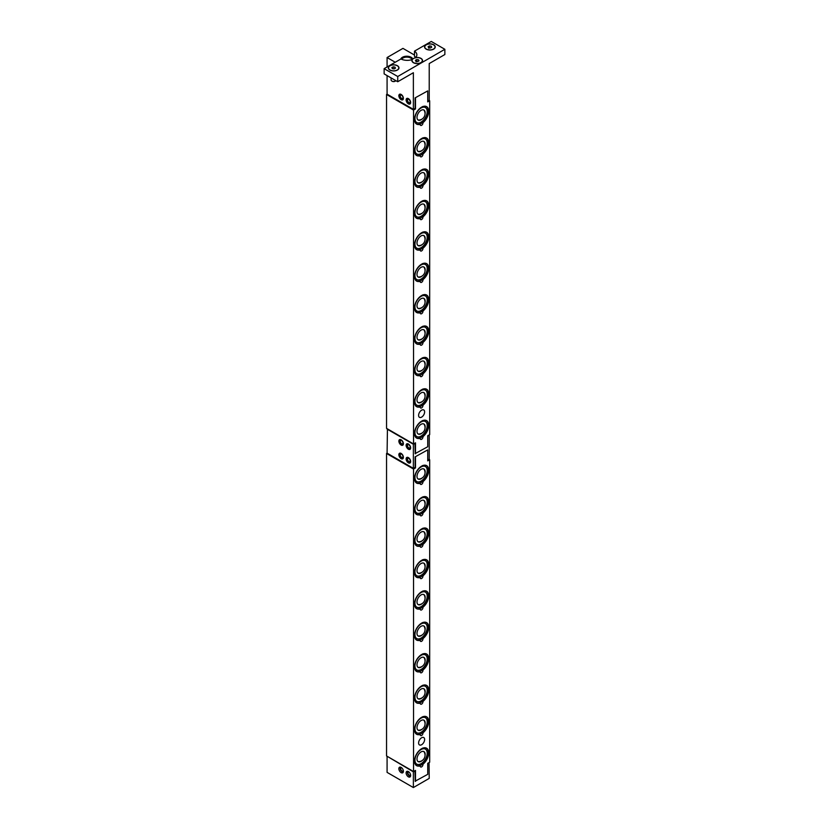 <?xml version="1.0" encoding="UTF-8"?>
<svg xmlns="http://www.w3.org/2000/svg" width="829" height="829" viewBox="0 0 829 829"><rect width="100%" height="100%" fill="white"/><g stroke="black" fill="none" stroke-linecap="round" stroke-linejoin="round"><path stroke-width="1.24" d="M427.194 753.095A8.653 4.995 -60 0 1 423.412 761.799A8.653 4.995 -60 0 1 416.749 764.12A8.653 4.995 -60 0 1 414.956 760.152A8.653 4.995 -60 0 1 418.728 751.447A8.653 4.995 -60 0 1 425.401 749.126A8.653 4.995 -60 0 1 427.194 753.095M422.065 760.618A5.772 3.326 -60 0 1 419.681 761.851A5.772 3.326 -60 0 1 416.997 758.981A5.772 3.326 -60 0 1 420.365 752.39A5.772 3.326 -60 0 1 424.904 752.805A5.772 3.326 -60 0 1 425.153 754.266A5.772 3.326 -60 0 1 425.028 755.488M424.676 752.338A6.539 3.772 -60 0 1 424.79 753.426A6.539 3.772 -60 0 1 424.79 753.457M420.179 761.426A6.539 3.772 -60 0 1 419.163 761.882M427.194 721.696A8.653 4.995 -60 0 1 423.412 730.401A8.653 4.995 -60 0 1 416.749 732.722A8.653 4.995 -60 0 1 414.956 728.753A8.653 4.995 -60 0 1 418.728 720.049A8.653 4.995 -60 0 1 425.401 717.727A8.653 4.995 -60 0 1 427.194 721.696M422.065 729.219A5.772 3.326 -60 0 1 419.681 730.453A5.772 3.326 -60 0 1 416.997 727.582A5.772 3.326 -60 0 1 420.365 720.992A5.772 3.326 -60 0 1 424.904 721.406A5.772 3.326 -60 0 1 425.153 722.867A5.772 3.326 -60 0 1 425.028 724.09M424.676 720.94A6.539 3.772 -60 0 1 424.79 722.028A6.539 3.772 -60 0 1 424.79 722.059M420.179 730.028A6.539 3.772 -60 0 1 419.163 730.494M427.194 690.298A8.653 4.995 -60 0 1 423.412 699.002A8.653 4.995 -60 0 1 416.749 701.324A8.653 4.995 -60 0 1 414.956 697.355A8.653 4.995 -60 0 1 418.728 688.65A8.653 4.995 -60 0 1 425.401 686.329A8.653 4.995 -60 0 1 427.194 690.298M422.065 697.821A5.772 3.326 -60 0 1 419.681 699.054A5.772 3.326 -60 0 1 416.997 696.184A5.772 3.326 -60 0 1 420.365 689.593A5.772 3.326 -60 0 1 424.904 690.008A5.772 3.326 -60 0 1 425.153 691.469A5.772 3.326 -60 0 1 425.028 692.692M424.676 689.541A6.539 3.772 -60 0 1 424.79 690.63A6.539 3.772 -60 0 1 424.79 690.661M420.179 698.629A6.539 3.772 -60 0 1 419.163 699.096M427.194 658.9A8.653 4.995 -60 0 1 423.412 667.604A8.653 4.995 -60 0 1 416.749 669.925A8.653 4.995 -60 0 1 414.956 665.956A8.653 4.995 -60 0 1 418.728 657.252A8.653 4.995 -60 0 1 425.401 654.931A8.653 4.995 -60 0 1 427.194 658.9M422.065 666.423A5.772 3.326 -60 0 1 419.681 667.656A5.772 3.326 -60 0 1 416.997 664.785A5.772 3.326 -60 0 1 420.365 658.195A5.772 3.326 -60 0 1 424.904 658.609A5.772 3.326 -60 0 1 425.153 660.071A5.772 3.326 -60 0 1 425.028 661.293M424.676 658.143A6.539 3.772 -60 0 1 424.79 659.231A6.539 3.772 -60 0 1 424.79 659.262M420.179 667.231A6.539 3.772 -60 0 1 419.163 667.697M427.194 627.501A8.653 4.995 -60 0 1 423.412 636.206A8.653 4.995 -60 0 1 416.749 638.527A8.653 4.995 -60 0 1 414.956 634.558A8.653 4.995 -60 0 1 418.728 625.854A8.653 4.995 -60 0 1 425.401 623.532A8.653 4.995 -60 0 1 427.194 627.501M422.065 635.024A5.772 3.326 -60 0 1 419.681 636.257A5.772 3.326 -60 0 1 416.997 633.387A5.772 3.326 -60 0 1 420.365 626.797A5.772 3.326 -60 0 1 424.904 627.211A5.772 3.326 -60 0 1 425.153 628.672A5.772 3.326 -60 0 1 425.028 629.895M424.676 626.745A6.539 3.772 -60 0 1 424.79 627.833A6.539 3.772 -60 0 1 424.79 627.864M420.179 635.833A6.539 3.772 -60 0 1 419.163 636.299M427.194 596.103A8.653 4.995 -60 0 1 423.412 604.807A8.653 4.995 -60 0 1 416.749 607.129A8.653 4.995 -60 0 1 414.956 603.16A8.653 4.995 -60 0 1 418.728 594.455A8.653 4.995 -60 0 1 425.401 592.134A8.653 4.995 -60 0 1 427.194 596.103M422.065 603.626A5.772 3.326 -60 0 1 419.681 604.859A5.772 3.326 -60 0 1 416.997 601.989A5.772 3.326 -60 0 1 420.365 595.398A5.772 3.326 -60 0 1 424.904 595.813A5.772 3.326 -60 0 1 425.153 597.274A5.772 3.326 -60 0 1 425.028 598.497M424.676 595.346A6.539 3.772 -60 0 1 424.79 596.434A6.539 3.772 -60 0 1 424.79 596.465M420.179 604.434A6.539 3.772 -60 0 1 419.163 604.901M427.194 564.704A8.653 4.995 -60 0 1 423.412 573.409A8.653 4.995 -60 0 1 416.749 575.73A8.653 4.995 -60 0 1 414.956 571.761A8.653 4.995 -60 0 1 418.728 563.057A8.653 4.995 -60 0 1 425.401 560.736A8.653 4.995 -60 0 1 427.194 564.704M422.065 572.228A5.772 3.326 -60 0 1 419.681 573.461A5.772 3.326 -60 0 1 416.997 570.59A5.772 3.326 -60 0 1 420.365 564A5.772 3.326 -60 0 1 424.904 564.414A5.772 3.326 -60 0 1 425.153 565.875A5.772 3.326 -60 0 1 425.028 567.098M424.676 563.948A6.539 3.772 -60 0 1 424.79 565.046A6.539 3.772 -60 0 1 424.79 565.067M420.179 573.036A6.539 3.772 -60 0 1 419.163 573.502M427.194 533.306A8.653 4.995 -60 0 1 423.412 542.011A8.653 4.995 -60 0 1 416.749 544.332A8.653 4.995 -60 0 1 414.956 540.363A8.653 4.995 -60 0 1 418.728 531.658A8.653 4.995 -60 0 1 425.401 529.337A8.653 4.995 -60 0 1 427.194 533.306M422.065 540.829A5.772 3.326 -60 0 1 419.681 542.062A5.772 3.326 -60 0 1 416.997 539.192A5.772 3.326 -60 0 1 420.365 532.601A5.772 3.326 -60 0 1 424.904 533.016A5.772 3.326 -60 0 1 425.153 534.477A5.772 3.326 -60 0 1 425.028 535.7M424.676 532.55A6.539 3.772 -60 0 1 424.79 533.648A6.539 3.772 -60 0 1 424.79 533.669M420.179 541.638A6.539 3.772 -60 0 1 419.163 542.104M427.194 501.908A8.653 4.995 -60 0 1 423.412 510.612A8.653 4.995 -60 0 1 416.749 512.933A8.653 4.995 -60 0 1 414.956 508.965A8.653 4.995 -60 0 1 418.728 500.26A8.653 4.995 -60 0 1 425.401 497.939A8.653 4.995 -60 0 1 427.194 501.908M422.065 509.431A5.772 3.326 -60 0 1 419.681 510.664A5.772 3.326 -60 0 1 416.997 507.794A5.772 3.326 -60 0 1 420.365 501.203A5.772 3.326 -60 0 1 424.904 501.618A5.772 3.326 -60 0 1 425.153 503.079A5.772 3.326 -60 0 1 425.028 504.301M424.676 501.162A6.539 3.772 -60 0 1 424.79 502.25A6.539 3.772 -60 0 1 424.79 502.27M420.179 510.239A6.539 3.772 -60 0 1 419.163 510.705M427.194 111.521A8.653 4.995 -60 0 1 423.412 120.226A8.653 4.995 -60 0 1 416.749 122.547A8.653 4.995 -60 0 1 414.956 118.588A8.653 4.995 -60 0 1 418.728 109.874A8.653 4.995 -60 0 1 425.401 107.563A8.653 4.995 -60 0 1 427.194 111.521M422.065 119.044A5.772 3.326 -60 0 1 419.681 120.278A5.772 3.326 -60 0 1 416.997 117.407A5.772 3.326 -60 0 1 420.365 110.817A5.772 3.326 -60 0 1 424.904 111.231A5.772 3.326 -60 0 1 425.153 112.703A5.772 3.326 -60 0 1 425.028 113.915M424.676 110.775A6.539 3.772 -60 0 1 424.79 111.863A6.539 3.772 -60 0 1 424.79 111.884M420.179 119.853A6.539 3.772 -60 0 1 419.163 120.319M426.427 420.521A10.062 5.813 -60 0 1 427.94 427.785A10.062 5.813 -60 0 1 422.521 436.406L422.945 436.645A1.927 1.109 -60 0 1 422.251 438.738A1.927 1.109 -60 0 1 420.655 439.391A1.927 1.109 -60 0 1 420.282 438.189L419.857 437.94A10.062 5.813 -60 0 1 416.376 437.93M422.521 436.406L419.661 438.593M426.427 748.11A10.062 5.813 -60 0 1 427.94 755.374A10.062 5.813 -60 0 1 422.521 763.996L422.945 764.234A1.927 1.109 -60 0 1 422.251 766.328A1.927 1.109 -60 0 1 420.655 766.97A1.927 1.109 -60 0 1 420.282 765.778L419.857 765.53A10.062 5.813 -60 0 1 416.376 765.519M422.521 763.996L419.661 766.183M426.427 389.122A10.062 5.813 -60 0 1 427.94 396.386A10.062 5.813 -60 0 1 422.521 405.008L422.945 405.246A1.927 1.109 -60 0 1 422.251 407.34A1.927 1.109 -60 0 1 420.655 407.992A1.927 1.109 -60 0 1 420.282 406.79L419.857 406.542A10.062 5.813 -60 0 1 416.376 406.531M422.521 405.008L419.661 407.194M426.427 716.712A10.062 5.813 -60 0 1 427.94 723.976A10.062 5.813 -60 0 1 422.521 732.598L422.945 732.836A1.927 1.109 -60 0 1 422.251 734.929A1.927 1.109 -60 0 1 420.655 735.572A1.927 1.109 -60 0 1 420.282 734.38L419.857 734.131A10.062 5.813 -60 0 1 416.376 734.121M422.521 732.598L419.661 734.784M426.427 357.724A10.062 5.813 -60 0 1 427.94 364.988A10.062 5.813 -60 0 1 422.521 373.61L422.945 373.848A1.927 1.109 -60 0 1 422.251 375.941A1.927 1.109 -60 0 1 420.655 376.594A1.927 1.109 -60 0 1 420.282 375.392L419.857 375.143A10.062 5.813 -60 0 1 416.376 375.133M422.521 373.61L419.661 375.796M426.427 685.314A10.062 5.813 -60 0 1 427.94 692.578A10.062 5.813 -60 0 1 422.521 701.199L422.945 701.438A1.927 1.109 -60 0 1 422.251 703.531A1.927 1.109 -60 0 1 420.655 704.173A1.927 1.109 -60 0 1 420.282 702.982L419.857 702.733A10.062 5.813 -60 0 1 416.376 702.723M422.521 701.199L419.661 703.386M426.427 326.325A10.062 5.813 -60 0 1 427.94 333.59A10.062 5.813 -60 0 1 422.521 342.211L422.945 342.45A1.927 1.109 -60 0 1 422.251 344.543A1.927 1.109 -60 0 1 420.655 345.196A1.927 1.109 -60 0 1 420.282 343.994L419.857 343.745A10.062 5.813 -60 0 1 416.376 343.734M422.521 342.211L419.661 344.398M426.427 653.915A10.062 5.813 -60 0 1 427.94 661.179A10.062 5.813 -60 0 1 422.521 669.801L422.945 670.039A1.927 1.109 -60 0 1 422.251 672.132A1.927 1.109 -60 0 1 420.655 672.775A1.927 1.109 -60 0 1 420.282 671.583L419.857 671.335A10.062 5.813 -60 0 1 416.376 671.324M422.521 669.801L419.661 671.987M426.427 294.927A10.062 5.813 -60 0 1 427.94 302.191A10.062 5.813 -60 0 1 422.521 310.813L422.945 311.051A1.927 1.109 -60 0 1 422.251 313.144A1.927 1.109 -60 0 1 420.655 313.797A1.927 1.109 -60 0 1 420.282 312.595L419.857 312.346A10.062 5.813 -60 0 1 416.376 312.336M422.521 310.813L419.661 312.999M426.427 622.517A10.062 5.813 -60 0 1 427.94 629.781A10.062 5.813 -60 0 1 422.521 638.403L422.945 638.641A1.927 1.109 -60 0 1 422.251 640.734A1.927 1.109 -60 0 1 420.655 641.387A1.927 1.109 -60 0 1 420.282 640.185L419.857 639.936A10.062 5.813 -60 0 1 416.376 639.926M422.521 638.403L419.661 640.589M426.427 263.529A10.062 5.813 -60 0 1 427.94 270.793A10.062 5.813 -60 0 1 422.521 279.414L422.945 279.653A1.927 1.109 -60 0 1 422.251 281.746A1.927 1.109 -60 0 1 420.655 282.399A1.927 1.109 -60 0 1 420.282 281.197L419.857 280.948A10.062 5.813 -60 0 1 416.376 280.938M422.521 279.414L419.661 281.601M426.427 591.118A10.062 5.813 -60 0 1 427.94 598.383A10.062 5.813 -60 0 1 422.521 607.004L422.945 607.242A1.927 1.109 -60 0 1 422.251 609.336A1.927 1.109 -60 0 1 420.655 609.989A1.927 1.109 -60 0 1 420.282 608.787L419.857 608.538A10.062 5.813 -60 0 1 416.376 608.527M422.521 607.004L419.661 609.191M426.427 232.13A10.062 5.813 -60 0 1 427.94 239.394A10.062 5.813 -60 0 1 422.521 248.016L422.945 248.254A1.927 1.109 -60 0 1 422.251 250.348A1.927 1.109 -60 0 1 420.655 251A1.927 1.109 -60 0 1 420.282 249.798L419.857 249.55A10.062 5.813 -60 0 1 416.376 249.539M422.521 248.016L419.661 250.203M426.427 559.72A10.062 5.813 -60 0 1 427.94 566.984A10.062 5.813 -60 0 1 422.521 575.606L422.945 575.844A1.927 1.109 -60 0 1 422.251 577.937A1.927 1.109 -60 0 1 420.655 578.59A1.927 1.109 -60 0 1 420.282 577.388L419.857 577.139A10.062 5.813 -60 0 1 416.376 577.129M422.521 575.606L419.661 577.792M426.427 200.732A10.062 5.813 -60 0 1 427.94 207.996A10.062 5.813 -60 0 1 422.521 216.618L422.945 216.856A1.927 1.109 -60 0 1 422.251 218.949A1.927 1.109 -60 0 1 420.655 219.602A1.927 1.109 -60 0 1 420.282 218.4L419.857 218.151A10.062 5.813 -60 0 1 416.376 218.141M422.521 216.618L419.661 218.804M426.427 528.322A10.062 5.813 -60 0 1 427.94 535.586A10.062 5.813 -60 0 1 422.521 544.207L422.945 544.446A1.927 1.109 -60 0 1 422.251 546.539A1.927 1.109 -60 0 1 420.655 547.192A1.927 1.109 -60 0 1 420.282 545.99L419.857 545.741A10.062 5.813 -60 0 1 416.376 545.731M422.521 544.207L419.661 546.394M426.427 169.334A10.062 5.813 -60 0 1 427.94 176.598A10.062 5.813 -60 0 1 422.521 185.219L422.945 185.458A1.927 1.109 -60 0 1 422.251 187.551A1.927 1.109 -60 0 1 420.655 188.204A1.927 1.109 -60 0 1 420.282 187.002L419.857 186.753A10.062 5.813 -60 0 1 416.376 186.743M422.521 185.219L419.661 187.406M426.427 496.923A10.062 5.813 -60 0 1 427.94 504.187A10.062 5.813 -60 0 1 422.521 512.809L422.945 513.047A1.927 1.109 -60 0 1 422.251 515.141A1.927 1.109 -60 0 1 420.655 515.793A1.927 1.109 -60 0 1 420.282 514.591L419.857 514.343A10.062 5.813 -60 0 1 416.376 514.332M422.521 512.809L419.661 514.996M426.427 137.935A10.062 5.813 -60 0 1 427.94 145.199A10.062 5.813 -60 0 1 422.521 153.821L422.945 154.07A1.927 1.109 -60 0 1 422.251 156.153A1.927 1.109 -60 0 1 420.655 156.805A1.927 1.109 -60 0 1 420.282 155.603L419.857 155.355A10.062 5.813 -60 0 1 416.376 155.344M422.521 153.821L419.661 156.007M420.282 124.205A10.062 5.813 -60 0 1 416.583 124.081A10.062 5.813 -60 0 1 416.583 112.464A10.062 5.813 -60 0 1 426.645 106.651A10.062 5.813 -60 0 1 428.417 113.853A10.062 5.813 -60 0 1 422.945 122.671A1.927 1.109 -60 0 1 422.251 124.754A1.927 1.109 -60 0 1 420.655 125.407A1.927 1.109 -60 0 1 420.282 124.205L419.857 123.967A10.062 5.813 -60 0 1 416.376 123.946M426.427 106.537A10.062 5.813 -60 0 1 427.94 113.801A10.062 5.813 -60 0 1 422.521 122.423L419.661 124.609M424.624 739.499A4.259 2.456 -60 0 1 422.769 743.789A4.259 2.456 -60 0 1 419.484 744.929A4.259 2.456 -60 0 1 418.604 742.981A4.259 2.456 -60 0 1 420.458 738.691A4.259 2.456 -60 0 1 423.743 737.551A4.259 2.456 -60 0 1 424.624 739.499M424.624 411.909A4.259 2.456 -60 0 1 422.769 416.199A4.259 2.456 -60 0 1 419.484 417.339A4.259 2.456 -60 0 1 418.604 415.391A4.259 2.456 -60 0 1 420.458 411.101A4.259 2.456 -60 0 1 423.743 409.961A4.259 2.456 -60 0 1 424.624 411.909M420.282 483.193A10.062 5.813 -60 0 1 416.583 483.069A10.062 5.813 -60 0 1 416.583 471.452A10.062 5.813 -60 0 1 426.645 465.639A10.062 5.813 -60 0 1 428.417 472.841A10.062 5.813 -60 0 1 422.945 481.649A1.927 1.109 -60 0 1 422.251 483.742A1.927 1.109 -60 0 1 420.655 484.395A1.927 1.109 -60 0 1 420.282 483.193L419.857 482.944A10.062 5.813 -60 0 1 416.376 482.934M426.427 465.525A10.062 5.813 -60 0 1 427.94 472.789A10.062 5.813 -60 0 1 422.521 481.411L419.661 483.597M410.189 447.059A1.927 1.109 -120 0 1 409.795 448.023A1.927 1.109 -120 0 1 407.878 446.914A1.927 1.109 -120 0 1 407.878 444.686A1.927 1.109 -120 0 1 410.127 446.634L410.438 446.696M408.624 444.157A2.56 1.482 -120 0 0 407.153 444.603A2.56 1.482 -120 0 0 407.557 447.1A2.56 1.482 -120 0 0 409.505 448.686A2.56 1.482 -120 0 0 410.635 447.639M408.386 449.235A3.202 1.855 60 0 1 406.293 446.406A3.202 1.855 60 0 1 406.78 443.847A3.202 1.855 60 0 1 409.982 445.691A3.202 1.855 60 0 1 409.982 449.391A3.202 1.855 60 0 1 408.386 449.235M402.946 442.873A1.927 1.109 -120 0 1 402.542 443.836A1.927 1.109 -120 0 1 400.625 442.727A1.927 1.109 -120 0 1 400.625 440.5A1.927 1.109 -120 0 1 402.884 442.448L403.184 442.51M401.371 439.971A2.56 1.482 -120 0 0 399.899 440.417A2.56 1.482 -120 0 0 400.303 442.914A2.56 1.482 -120 0 0 402.262 444.499A2.56 1.482 -120 0 0 403.381 443.453M401.132 445.049A3.202 1.855 60 0 1 399.039 442.22A3.202 1.855 60 0 1 399.526 439.66A3.202 1.855 60 0 1 402.728 441.505A3.202 1.855 60 0 1 402.728 445.204A3.202 1.855 60 0 1 401.132 445.049M402.946 456.478A1.927 1.109 -120 0 1 402.542 457.442A1.927 1.109 -120 0 1 400.625 456.333A1.927 1.109 -120 0 1 400.625 454.105A1.927 1.109 -120 0 1 402.884 456.054L403.184 456.116M401.371 453.577A2.56 1.482 -120 0 0 399.899 454.023A2.56 1.482 -120 0 0 400.303 456.52A2.56 1.482 -120 0 0 402.262 458.105A2.56 1.482 -120 0 0 403.381 457.059M401.132 458.655A3.202 1.855 60 0 1 399.039 455.826A3.202 1.855 60 0 1 399.526 453.266A3.202 1.855 60 0 1 402.728 455.111A3.202 1.855 60 0 1 402.728 458.81A3.202 1.855 60 0 1 401.132 458.655M410.189 460.665A1.927 1.109 -120 0 1 409.795 461.629A1.927 1.109 -120 0 1 407.878 460.52A1.927 1.109 -120 0 1 407.878 458.292A1.927 1.109 -120 0 1 410.127 460.24L410.438 460.302M408.624 457.763A2.56 1.482 -120 0 0 407.153 458.209A2.56 1.482 -120 0 0 407.557 460.706A2.56 1.482 -120 0 0 409.505 462.292A2.56 1.482 -120 0 0 410.635 461.245M408.386 462.841A3.202 1.855 60 0 1 406.293 460.012A3.202 1.855 60 0 1 406.78 457.453A3.202 1.855 60 0 1 409.982 459.297A3.202 1.855 60 0 1 409.982 462.996A3.202 1.855 60 0 1 408.386 462.841M428.956 100.35L429.681 100.765L429.681 434.634L427.733 435.764L427.733 446.748L415.132 453.608M415.225 453.66L414.956 443.142M387.444 428.873L387.081 453.162L413.37 468.333L415.132 467.318L415.132 456.852L427.733 449.888L415.225 456.8M427.733 460.043L429.225 459.173L429.225 435.101L427.733 435.971M415.132 443.246L413.37 444.261L387.081 429.09M413.37 468.333L413.37 444.261M403.329 770.721L403.329 770.721A1.927 1.109 60 0 1 402.998 771.157A1.927 1.109 60 0 1 401.081 770.048A1.927 1.109 60 0 1 401.081 767.83A1.927 1.109 60 0 1 401.64 767.768M403.371 771.685A2.56 1.482 60 0 1 402.707 771.83A2.56 1.482 60 0 1 400.759 770.234A2.56 1.482 60 0 1 400.355 767.747A2.56 1.482 60 0 1 400.811 767.25M410.583 774.908L410.583 774.908A1.927 1.109 60 0 1 410.251 775.343A1.927 1.109 60 0 1 408.324 774.234A1.927 1.109 60 0 1 408.324 772.017A1.927 1.109 60 0 1 408.894 771.954M410.624 775.871A2.56 1.482 60 0 1 409.961 776.017A2.56 1.482 60 0 1 408.003 774.421A2.56 1.482 60 0 1 407.609 771.934A2.56 1.482 60 0 1 408.065 771.436M428.956 459.339L429.681 459.753L429.681 762.224L427.733 763.343L427.733 774.338L415.132 781.187M415.225 781.239L414.956 770.721M415.132 770.835L413.37 771.851L387.444 756.462M429.049 762.587L429.225 778.39L413.37 787.55L413.37 771.851M429.225 762.69L427.733 763.561M401.132 767.405A3.202 1.855 60 0 1 403.226 770.224A3.202 1.855 60 0 1 402.728 772.794A3.202 1.855 60 0 1 399.526 770.949A3.202 1.855 60 0 1 399.526 767.239A3.202 1.855 60 0 1 401.132 767.405M408.386 771.592A3.202 1.855 60 0 1 410.479 774.41A3.202 1.855 60 0 1 409.982 776.98A3.202 1.855 60 0 1 406.78 775.136A3.202 1.855 60 0 1 406.78 771.426A3.202 1.855 60 0 1 408.386 771.592M387.081 756.68L387.081 772.379L413.37 787.55M420.282 765.778A10.062 5.813 -60 0 1 416.583 765.654A10.062 5.813 -60 0 1 416.583 754.027A10.062 5.813 -60 0 1 426.645 748.224A10.062 5.813 -60 0 1 428.417 755.426A10.062 5.813 -60 0 1 422.945 764.234M420.282 734.38A10.062 5.813 -60 0 1 416.583 734.256A10.062 5.813 -60 0 1 416.583 722.629A10.062 5.813 -60 0 1 426.645 716.826A10.062 5.813 -60 0 1 428.417 724.028A10.062 5.813 -60 0 1 422.945 732.836M420.282 702.982A10.062 5.813 -60 0 1 416.583 702.857A10.062 5.813 -60 0 1 416.583 691.231A10.062 5.813 -60 0 1 426.645 685.428A10.062 5.813 -60 0 1 428.417 692.629A10.062 5.813 -60 0 1 422.945 701.438M420.282 671.583A10.062 5.813 -60 0 1 416.583 671.459A10.062 5.813 -60 0 1 416.583 659.843A10.062 5.813 -60 0 1 426.645 654.029A10.062 5.813 -60 0 1 428.417 661.231A10.062 5.813 -60 0 1 422.945 670.039M420.282 640.185A10.062 5.813 -60 0 1 416.583 640.061A10.062 5.813 -60 0 1 416.583 628.444A10.062 5.813 -60 0 1 426.645 622.631A10.062 5.813 -60 0 1 428.417 629.833A10.062 5.813 -60 0 1 422.945 638.641M420.282 608.787A10.062 5.813 -60 0 1 416.583 608.662A10.062 5.813 -60 0 1 416.583 597.046A10.062 5.813 -60 0 1 426.645 591.232A10.062 5.813 -60 0 1 428.417 598.434A10.062 5.813 -60 0 1 422.945 607.242M420.282 577.388A10.062 5.813 -60 0 1 416.583 577.264A10.062 5.813 -60 0 1 416.583 565.647A10.062 5.813 -60 0 1 426.645 559.834A10.062 5.813 -60 0 1 428.417 567.036A10.062 5.813 -60 0 1 422.945 575.844M420.282 545.99A10.062 5.813 -60 0 1 416.583 545.865A10.062 5.813 -60 0 1 416.583 534.249A10.062 5.813 -60 0 1 426.645 528.436A10.062 5.813 -60 0 1 428.417 535.638A10.062 5.813 -60 0 1 422.945 544.446M420.282 514.591A10.062 5.813 -60 0 1 416.583 514.467A10.062 5.813 -60 0 1 416.583 502.851A10.062 5.813 -60 0 1 426.645 497.037A10.062 5.813 -60 0 1 428.417 504.239A10.062 5.813 -60 0 1 422.945 513.047M429.681 459.753L427.733 460.883L427.733 449.888M415.495 456.955L415.495 467.939L413.547 469.069L386.542 453.473L387.081 453.162M386.542 453.473L386.542 755.944L413.547 771.54L413.547 469.069M413.547 771.54L415.495 770.41L415.495 781.405M415.495 467.939L414.769 467.525M402.946 97.49A1.927 1.109 -120 0 1 402.542 98.454A1.927 1.109 -120 0 1 400.625 97.345A1.927 1.109 -120 0 1 400.625 95.128A1.927 1.109 -120 0 1 402.884 97.066L403.184 97.128M401.371 94.589A2.56 1.482 -120 0 0 399.899 95.034A2.56 1.482 -120 0 0 400.303 97.532A2.56 1.482 -120 0 0 402.262 99.117A2.56 1.482 -120 0 0 403.381 98.071M401.132 99.667A3.202 1.855 60 0 1 399.039 96.848A3.202 1.855 60 0 1 399.526 94.278A3.202 1.855 60 0 1 402.728 96.123A3.202 1.855 60 0 1 402.728 99.822A3.202 1.855 60 0 1 401.132 99.667M410.189 101.677A1.927 1.109 -120 0 1 409.795 102.641A1.927 1.109 -120 0 1 407.878 101.532A1.927 1.109 -120 0 1 407.878 99.314A1.927 1.109 -120 0 1 410.127 101.252L410.438 101.314M408.624 98.775A2.56 1.482 -120 0 0 407.153 99.221A2.56 1.482 -120 0 0 407.557 101.718A2.56 1.482 -120 0 0 409.505 103.304A2.56 1.482 -120 0 0 410.635 102.257M408.386 103.853A3.202 1.855 60 0 1 406.293 101.034A3.202 1.855 60 0 1 406.78 98.464A3.202 1.855 60 0 1 409.982 100.309A3.202 1.855 60 0 1 409.982 104.008A3.202 1.855 60 0 1 408.386 103.853M397.278 69.968A5.129 2.964 180 0 1 391.692 70.61A5.129 2.964 180 0 1 388.521 67.874A5.129 2.964 180 0 1 390.024 65.781A5.129 2.964 180 0 1 395.62 65.139A5.129 2.964 180 0 1 398.78 67.874A5.129 2.964 180 0 1 397.278 69.968M389.962 70.092A5.129 2.964 180 0 1 388.521 68.03A5.129 2.964 180 0 1 388.532 67.957M398.78 67.957A5.129 2.964 180 0 1 398.78 68.03A5.129 2.964 180 0 1 397.35 70.092M392.055 81.149A2.01 1.161 0 0 0 392.231 81.263A2.01 1.161 0 0 0 395.081 81.263A2.01 1.161 0 0 0 395.246 81.149M395.91 80.693A2.56 1.482 180 0 1 395.464 81.035L395.464 81.035A2.56 1.482 180 0 1 391.837 81.035A2.56 1.482 180 0 1 391.091 79.988L391.091 77.905M394.956 68.434L394.956 67.118L395.443 68.154L394.127 68.911L392.345 68.631L391.868 67.605L393.174 66.848L393.143 68.755M393.174 66.848L394.956 67.118M422.344 60.631A5.129 2.964 180 0 1 422.344 60.704A5.129 2.964 180 0 1 420.914 62.766M413.526 62.766A5.129 2.964 180 0 1 412.096 60.704A5.129 2.964 180 0 1 412.096 60.631M413.598 58.455A5.129 2.964 180 0 1 419.184 57.812A5.129 2.964 180 0 1 422.344 60.548A5.129 2.964 180 0 1 420.842 62.641A5.129 2.964 180 0 1 415.256 63.284A5.129 2.964 180 0 1 412.096 60.548A5.129 2.964 180 0 1 413.598 58.455M416.873 61.46L416.085 61.895M416.738 61.398L416.738 59.522L418.531 59.792L419.008 60.828L417.702 61.584L415.909 61.305L415.433 60.279L416.738 59.522M418.531 61.108L418.531 59.792M387.081 75.594L387.081 94.174L413.37 109.345L413.37 72.714L397.733 81.739L384.138 73.895L384.138 68.662L400.915 58.973A9.616 5.554 180 0 0 412.189 59.553L412.448 59.615M415.723 57.408A9.616 5.554 0 0 0 414.49 56.372L414.49 51.139A9.616 5.554 180 0 1 416.863 54.797A9.616 5.554 180 0 1 415.495 57.647L415.329 57.957M435.038 47.025A5.129 2.964 180 0 1 435.038 47.098A5.129 2.964 180 0 1 433.598 49.16M426.282 44.849A5.129 2.964 180 0 1 431.868 44.206A5.129 2.964 180 0 1 435.038 46.942A5.129 2.964 180 0 1 433.536 49.035A5.129 2.964 180 0 1 427.951 49.678A5.129 2.964 180 0 1 424.78 46.942A5.129 2.964 180 0 1 426.282 44.849M426.22 49.16A5.129 2.964 180 0 1 424.78 47.098A5.129 2.964 180 0 1 424.78 47.025M429.567 47.854L428.78 48.289M429.432 47.792L429.432 45.916L431.215 46.186L431.691 47.222L430.386 47.978L428.603 47.699L428.116 46.673L429.432 45.916M431.215 47.502L431.215 46.186M384.138 68.662L397.733 76.506L444.862 49.294L444.862 54.527L429.225 63.564L429.225 100.195L427.733 101.055M389.889 70.05A5.316 3.067 0 0 0 397.412 70.05A5.316 3.067 0 0 0 397.412 65.709A5.316 3.067 0 0 0 389.889 65.709A5.316 3.067 0 0 0 389.889 70.05L389.889 70.05M412.189 59.553A5.316 3.067 0 0 0 413.453 62.724A5.316 3.067 0 0 0 420.977 62.724A5.316 3.067 0 0 0 421.733 58.921A5.316 3.067 0 0 0 415.495 57.647M444.862 49.294L431.267 41.45L414.49 51.139M426.147 49.118A5.316 3.067 0 0 0 433.671 49.118A5.316 3.067 0 0 0 433.671 44.776A5.316 3.067 0 0 0 426.147 44.776A5.316 3.067 0 0 0 426.147 49.118L426.147 49.118M397.733 81.739L397.733 76.506M395.236 62.248L387.081 57.543L402.946 48.383L414.49 55.046M412.801 59.046A6.135 3.544 0 0 0 406.801 56.227A6.135 3.544 0 0 0 400.79 59.046M413.37 109.345L415.132 108.33L415.132 97.863L427.733 90.9L415.225 97.812M401.588 59.284A5.492 3.171 180 0 1 410.676 58.051A5.492 3.171 180 0 1 412.148 59.574M387.081 57.543L387.081 66.962M420.282 438.189A10.062 5.813 -60 0 1 416.583 438.064A10.062 5.813 -60 0 1 416.583 426.448A10.062 5.813 -60 0 1 426.645 420.635A10.062 5.813 -60 0 1 428.417 427.837A10.062 5.813 -60 0 1 422.945 436.645M420.282 406.79A10.062 5.813 -60 0 1 416.583 406.666A10.062 5.813 -60 0 1 416.583 395.05A10.062 5.813 -60 0 1 426.645 389.236A10.062 5.813 -60 0 1 428.417 396.438A10.062 5.813 -60 0 1 422.945 405.246M420.282 375.392A10.062 5.813 -60 0 1 416.583 375.268A10.062 5.813 -60 0 1 416.583 363.651A10.062 5.813 -60 0 1 426.645 357.838A10.062 5.813 -60 0 1 428.417 365.04A10.062 5.813 -60 0 1 422.945 373.848M420.282 343.994A10.062 5.813 -60 0 1 416.583 343.869A10.062 5.813 -60 0 1 416.583 332.253A10.062 5.813 -60 0 1 426.645 326.439A10.062 5.813 -60 0 1 428.417 333.641A10.062 5.813 -60 0 1 422.945 342.45M420.282 312.595A10.062 5.813 -60 0 1 416.583 312.471A10.062 5.813 -60 0 1 416.583 300.854A10.062 5.813 -60 0 1 426.645 295.041A10.062 5.813 -60 0 1 428.417 302.243A10.062 5.813 -60 0 1 422.945 311.051M420.282 281.197A10.062 5.813 -60 0 1 416.583 281.072A10.062 5.813 -60 0 1 416.583 269.456A10.062 5.813 -60 0 1 426.645 263.643A10.062 5.813 -60 0 1 428.417 270.845A10.062 5.813 -60 0 1 422.945 279.653M420.282 249.798A10.062 5.813 -60 0 1 416.583 249.674A10.062 5.813 -60 0 1 416.583 238.058A10.062 5.813 -60 0 1 426.645 232.244A10.062 5.813 -60 0 1 428.417 239.446A10.062 5.813 -60 0 1 422.945 248.254M420.282 218.4A10.062 5.813 -60 0 1 416.583 218.276A10.062 5.813 -60 0 1 416.583 206.659A10.062 5.813 -60 0 1 426.645 200.846A10.062 5.813 -60 0 1 428.417 208.048A10.062 5.813 -60 0 1 422.945 216.856M420.282 187.002A10.062 5.813 -60 0 1 416.583 186.877A10.062 5.813 -60 0 1 416.583 175.261A10.062 5.813 -60 0 1 426.645 169.448A10.062 5.813 -60 0 1 428.417 176.65A10.062 5.813 -60 0 1 422.945 185.458M420.282 155.603A10.062 5.813 -60 0 1 416.583 155.479A10.062 5.813 -60 0 1 416.583 143.863A10.062 5.813 -60 0 1 426.645 138.049A10.062 5.813 -60 0 1 428.417 145.251A10.062 5.813 -60 0 1 422.945 154.07M429.681 100.765L427.733 101.894L427.733 90.9M415.495 97.967L415.495 108.951L413.547 110.081L386.542 94.485L387.081 94.174M386.542 94.485L386.542 428.355L413.547 443.95L413.547 110.081M413.547 443.95L415.495 442.821L415.495 453.815M415.495 108.951L414.769 108.537M427.194 470.509A8.653 4.995 -60 0 1 423.412 479.214A8.653 4.995 -60 0 1 416.749 481.535A8.653 4.995 -60 0 1 414.956 477.566A8.653 4.995 -60 0 1 418.728 468.862A8.653 4.995 -60 0 1 425.401 466.54A8.653 4.995 -60 0 1 427.194 470.509M422.065 478.032A5.772 3.326 -60 0 1 419.681 479.266A5.772 3.326 -60 0 1 416.997 476.395A5.772 3.326 -60 0 1 420.365 469.805A5.772 3.326 -60 0 1 424.904 470.219A5.772 3.326 -60 0 1 425.153 471.68A5.772 3.326 -60 0 1 425.028 472.903M424.676 469.763A6.539 3.772 -60 0 1 424.79 470.851A6.539 3.772 -60 0 1 424.79 470.872M420.179 478.841A6.539 3.772 -60 0 1 419.163 479.307M427.194 142.92A8.653 4.995 -60 0 1 423.412 151.624A8.653 4.995 -60 0 1 416.749 153.945A8.653 4.995 -60 0 1 414.956 149.987A8.653 4.995 -60 0 1 418.728 141.272A8.653 4.995 -60 0 1 425.401 138.961A8.653 4.995 -60 0 1 427.194 142.92M422.065 150.443A5.772 3.326 -60 0 1 419.681 151.676A5.772 3.326 -60 0 1 416.997 148.805A5.772 3.326 -60 0 1 420.365 142.215A5.772 3.326 -60 0 1 424.904 142.629A5.772 3.326 -60 0 1 425.153 144.101A5.772 3.326 -60 0 1 425.028 145.313M424.676 142.173A6.539 3.772 -60 0 1 424.79 143.262A6.539 3.772 -60 0 1 424.79 143.282M420.179 151.251A6.539 3.772 -60 0 1 419.163 151.717M427.194 174.318A8.653 4.995 -60 0 1 423.412 183.022A8.653 4.995 -60 0 1 416.749 185.344A8.653 4.995 -60 0 1 414.956 181.385A8.653 4.995 -60 0 1 418.728 172.67A8.653 4.995 -60 0 1 425.401 170.359A8.653 4.995 -60 0 1 427.194 174.318M422.065 181.841A5.772 3.326 -60 0 1 419.681 183.074A5.772 3.326 -60 0 1 416.997 180.204A5.772 3.326 -60 0 1 420.365 173.613A5.772 3.326 -60 0 1 424.904 174.028A5.772 3.326 -60 0 1 425.153 175.489A5.772 3.326 -60 0 1 425.028 176.712M424.676 173.572A6.539 3.772 -60 0 1 424.79 174.66A6.539 3.772 -60 0 1 424.79 174.681M420.179 182.649A6.539 3.772 -60 0 1 419.163 183.116M427.194 205.716A8.653 4.995 -60 0 1 423.412 214.421A8.653 4.995 -60 0 1 416.749 216.742A8.653 4.995 -60 0 1 414.956 212.784A8.653 4.995 -60 0 1 418.728 204.069A8.653 4.995 -60 0 1 425.401 201.758A8.653 4.995 -60 0 1 427.194 205.716M422.065 213.24A5.772 3.326 -60 0 1 419.681 214.473A5.772 3.326 -60 0 1 416.997 211.602A5.772 3.326 -60 0 1 420.365 205.012A5.772 3.326 -60 0 1 424.904 205.426A5.772 3.326 -60 0 1 425.153 206.887A5.772 3.326 -60 0 1 425.028 208.11M424.676 204.97A6.539 3.772 -60 0 1 424.79 206.058A6.539 3.772 -60 0 1 424.79 206.079M420.179 214.048A6.539 3.772 -60 0 1 419.163 214.514M427.194 237.115A8.653 4.995 -60 0 1 423.412 245.819A8.653 4.995 -60 0 1 416.749 248.14A8.653 4.995 -60 0 1 414.956 244.182A8.653 4.995 -60 0 1 418.728 235.467A8.653 4.995 -60 0 1 425.401 233.156A8.653 4.995 -60 0 1 427.194 237.115M422.065 244.638A5.772 3.326 -60 0 1 419.681 245.871A5.772 3.326 -60 0 1 416.997 243.001A5.772 3.326 -60 0 1 420.365 236.41A5.772 3.326 -60 0 1 424.904 236.825A5.772 3.326 -60 0 1 425.153 238.286A5.772 3.326 -60 0 1 425.028 239.508M424.676 236.369A6.539 3.772 -60 0 1 424.79 237.457A6.539 3.772 -60 0 1 424.79 237.477M420.179 245.446A6.539 3.772 -60 0 1 419.163 245.912M427.194 268.513A8.653 4.995 -60 0 1 423.412 277.218A8.653 4.995 -60 0 1 416.749 279.539A8.653 4.995 -60 0 1 414.956 275.58A8.653 4.995 -60 0 1 418.728 266.865A8.653 4.995 -60 0 1 425.401 264.555A8.653 4.995 -60 0 1 427.194 268.513M422.065 276.036A5.772 3.326 -60 0 1 419.681 277.269A5.772 3.326 -60 0 1 416.997 274.399A5.772 3.326 -60 0 1 420.365 267.808A5.772 3.326 -60 0 1 424.904 268.223A5.772 3.326 -60 0 1 425.153 269.684A5.772 3.326 -60 0 1 425.028 270.907M424.676 267.767A6.539 3.772 -60 0 1 424.79 268.855A6.539 3.772 -60 0 1 424.79 268.876M420.179 276.845A6.539 3.772 -60 0 1 419.163 277.311M427.194 299.911A8.653 4.995 -60 0 1 423.412 308.616A8.653 4.995 -60 0 1 416.749 310.937A8.653 4.995 -60 0 1 414.956 306.979A8.653 4.995 -60 0 1 418.728 298.264A8.653 4.995 -60 0 1 425.401 295.953A8.653 4.995 -60 0 1 427.194 299.911M422.065 307.435A5.772 3.326 -60 0 1 419.681 308.668A5.772 3.326 -60 0 1 416.997 305.797A5.772 3.326 -60 0 1 420.365 299.207A5.772 3.326 -60 0 1 424.904 299.621A5.772 3.326 -60 0 1 425.153 301.082A5.772 3.326 -60 0 1 425.028 302.305M424.676 299.165A6.539 3.772 -60 0 1 424.79 300.253A6.539 3.772 -60 0 1 424.79 300.274M420.179 308.243A6.539 3.772 -60 0 1 419.163 308.709M427.194 331.31A8.653 4.995 -60 0 1 423.412 340.014A8.653 4.995 -60 0 1 416.749 342.336A8.653 4.995 -60 0 1 414.956 338.377A8.653 4.995 -60 0 1 418.728 329.662A8.653 4.995 -60 0 1 425.401 327.351A8.653 4.995 -60 0 1 427.194 331.31M422.065 338.833A5.772 3.326 -60 0 1 419.681 340.066A5.772 3.326 -60 0 1 416.997 337.196A5.772 3.326 -60 0 1 420.365 330.605A5.772 3.326 -60 0 1 424.904 331.02A5.772 3.326 -60 0 1 425.153 332.481A5.772 3.326 -60 0 1 425.028 333.704M424.676 330.564A6.539 3.772 -60 0 1 424.79 331.652A6.539 3.772 -60 0 1 424.79 331.673M420.179 339.641A6.539 3.772 -60 0 1 419.163 340.108M427.194 362.708A8.653 4.995 -60 0 1 423.412 371.413A8.653 4.995 -60 0 1 416.749 373.734A8.653 4.995 -60 0 1 414.956 369.775A8.653 4.995 -60 0 1 418.728 361.061A8.653 4.995 -60 0 1 425.401 358.75A8.653 4.995 -60 0 1 427.194 362.708M422.065 370.231A5.772 3.326 -60 0 1 419.681 371.465A5.772 3.326 -60 0 1 416.997 368.594A5.772 3.326 -60 0 1 420.365 362.004A5.772 3.326 -60 0 1 424.904 362.418A5.772 3.326 -60 0 1 425.153 363.879A5.772 3.326 -60 0 1 425.028 365.102M424.676 361.962A6.539 3.772 -60 0 1 424.79 363.05A6.539 3.772 -60 0 1 424.79 363.071M420.179 371.04A6.539 3.772 -60 0 1 419.163 371.506M427.194 394.107A8.653 4.995 -60 0 1 423.412 402.811A8.653 4.995 -60 0 1 416.749 405.132A8.653 4.995 -60 0 1 414.956 401.174A8.653 4.995 -60 0 1 418.728 392.459A8.653 4.995 -60 0 1 425.401 390.148A8.653 4.995 -60 0 1 427.194 394.107M422.065 401.63A5.772 3.326 -60 0 1 419.681 402.863A5.772 3.326 -60 0 1 416.997 399.992A5.772 3.326 -60 0 1 420.365 393.402A5.772 3.326 -60 0 1 424.904 393.816A5.772 3.326 -60 0 1 425.153 395.278A5.772 3.326 -60 0 1 425.028 396.5M424.676 393.361A6.539 3.772 -60 0 1 424.79 394.449A6.539 3.772 -60 0 1 424.79 394.469M420.179 402.438A6.539 3.772 -60 0 1 419.163 402.904M427.194 425.505A8.653 4.995 -60 0 1 423.412 434.209A8.653 4.995 -60 0 1 416.749 436.531A8.653 4.995 -60 0 1 414.956 432.562A8.653 4.995 -60 0 1 418.728 423.857A8.653 4.995 -60 0 1 425.401 421.546A8.653 4.995 -60 0 1 427.194 425.505M422.065 433.028A5.772 3.326 -60 0 1 419.681 434.261A5.772 3.326 -60 0 1 416.997 431.391A5.772 3.326 -60 0 1 420.365 424.8A5.772 3.326 -60 0 1 424.904 425.215A5.772 3.326 -60 0 1 425.153 426.676A5.772 3.326 -60 0 1 425.028 427.899M424.676 424.759A6.539 3.772 -60 0 1 424.79 425.847A6.539 3.772 -60 0 1 424.79 425.868M420.179 433.836A6.539 3.772 -60 0 1 419.163 434.303M421.101 749.043A8.653 4.995 -60 0 1 424.945 748.867A8.653 4.995 -60 0 1 425.163 749.012M416.521 763.975A8.653 4.995 -60 0 1 416.293 763.851A8.653 4.995 -60 0 1 414.521 760.431M421.101 717.645A8.653 4.995 -60 0 1 424.945 717.468A8.653 4.995 -60 0 1 425.163 717.613M416.521 732.577A8.653 4.995 -60 0 1 416.293 732.453A8.653 4.995 -60 0 1 414.521 729.043M421.101 686.246A8.653 4.995 -60 0 1 424.945 686.07A8.653 4.995 -60 0 1 425.163 686.215M416.521 701.179A8.653 4.995 -60 0 1 416.293 701.054A8.653 4.995 -60 0 1 414.521 697.645M421.101 654.848A8.653 4.995 -60 0 1 424.945 654.672A8.653 4.995 -60 0 1 425.163 654.817M416.521 669.78A8.653 4.995 -60 0 1 416.293 669.656A8.653 4.995 -60 0 1 414.521 666.247M421.101 623.449A8.653 4.995 -60 0 1 424.945 623.273A8.653 4.995 -60 0 1 425.163 623.418M416.521 638.382A8.653 4.995 -60 0 1 416.293 638.257A8.653 4.995 -60 0 1 414.521 634.848M421.101 592.051A8.653 4.995 -60 0 1 424.945 591.875A8.653 4.995 -60 0 1 425.163 592.02M416.521 606.983A8.653 4.995 -60 0 1 416.293 606.859A8.653 4.995 -60 0 1 414.521 603.45M421.101 560.653A8.653 4.995 -60 0 1 424.945 560.477A8.653 4.995 -60 0 1 425.163 560.622M416.521 575.585A8.653 4.995 -60 0 1 416.293 575.461A8.653 4.995 -60 0 1 414.521 572.051M421.101 529.254A8.653 4.995 -60 0 1 424.945 529.078A8.653 4.995 -60 0 1 425.163 529.223M416.521 544.187A8.653 4.995 -60 0 1 416.293 544.062A8.653 4.995 -60 0 1 414.521 540.653M421.101 497.856A8.653 4.995 -60 0 1 424.945 497.68A8.653 4.995 -60 0 1 425.163 497.825M416.521 512.788A8.653 4.995 -60 0 1 416.293 512.664A8.653 4.995 -60 0 1 414.521 509.255M421.101 107.469A8.653 4.995 -60 0 1 424.945 107.293A8.653 4.995 -60 0 1 425.163 107.438M416.521 122.402A8.653 4.995 -60 0 1 416.293 122.288A8.653 4.995 -60 0 1 414.521 118.868M421.101 466.458A8.653 4.995 -60 0 1 424.945 466.281A8.653 4.995 -60 0 1 425.163 466.426M416.521 481.39A8.653 4.995 -60 0 1 416.293 481.266A8.653 4.995 -60 0 1 414.521 477.856M421.101 138.868A8.653 4.995 -60 0 1 424.945 138.692A8.653 4.995 -60 0 1 425.163 138.837M416.521 153.8A8.653 4.995 -60 0 1 416.293 153.686A8.653 4.995 -60 0 1 414.521 150.267M421.101 170.266A8.653 4.995 -60 0 1 424.945 170.09A8.653 4.995 -60 0 1 425.163 170.235M416.521 185.199A8.653 4.995 -60 0 1 416.293 185.085A8.653 4.995 -60 0 1 414.521 181.665M421.101 201.665A8.653 4.995 -60 0 1 424.945 201.488A8.653 4.995 -60 0 1 425.163 201.634M416.521 216.597A8.653 4.995 -60 0 1 416.293 216.483A8.653 4.995 -60 0 1 414.521 213.063M421.101 233.063A8.653 4.995 -60 0 1 424.945 232.887A8.653 4.995 -60 0 1 425.163 233.032M416.521 247.995A8.653 4.995 -60 0 1 416.293 247.881A8.653 4.995 -60 0 1 414.521 244.462M421.101 264.461A8.653 4.995 -60 0 1 424.945 264.285A8.653 4.995 -60 0 1 425.163 264.43M416.521 279.394A8.653 4.995 -60 0 1 416.293 279.28A8.653 4.995 -60 0 1 414.521 275.86M421.101 295.86A8.653 4.995 -60 0 1 424.945 295.684A8.653 4.995 -60 0 1 425.163 295.829M416.521 310.792A8.653 4.995 -60 0 1 416.293 310.678A8.653 4.995 -60 0 1 414.521 307.258M421.101 327.258A8.653 4.995 -60 0 1 424.945 327.082A8.653 4.995 -60 0 1 425.163 327.227M416.521 342.19A8.653 4.995 -60 0 1 416.293 342.076A8.653 4.995 -60 0 1 414.521 338.657M421.101 358.656A8.653 4.995 -60 0 1 424.945 358.48A8.653 4.995 -60 0 1 425.163 358.625M416.521 373.589A8.653 4.995 -60 0 1 416.293 373.464A8.653 4.995 -60 0 1 414.521 370.055M421.101 390.055A8.653 4.995 -60 0 1 424.945 389.879A8.653 4.995 -60 0 1 425.163 390.024M416.521 404.987A8.653 4.995 -60 0 1 416.293 404.863A8.653 4.995 -60 0 1 414.521 401.454M421.101 421.453A8.653 4.995 -60 0 1 424.945 421.277A8.653 4.995 -60 0 1 425.163 421.422M416.521 436.386A8.653 4.995 -60 0 1 416.293 436.261A8.653 4.995 -60 0 1 414.521 432.852M418.158 434.013A6.404 6.404 0 0 0 423.93 424.023M418.158 402.614A6.404 6.404 0 0 0 423.93 392.625M418.158 371.216A6.404 6.404 0 0 0 423.93 361.226M418.158 339.817A6.404 6.404 0 0 0 423.93 329.828M418.158 308.419A6.404 6.404 0 0 0 423.93 298.43M418.158 277.021A6.404 6.404 0 0 0 423.93 267.031M418.158 245.622A6.404 6.404 0 0 0 423.93 235.633M418.158 214.224A6.404 6.404 0 0 0 423.93 204.235M418.158 182.826A6.404 6.404 0 0 0 423.93 172.836M418.158 151.427A6.404 6.404 0 0 0 423.93 141.438M418.158 479.017A6.404 6.404 0 0 0 423.93 469.027M414.718 435.36L415.868 436.686L418.117 436.924M426.427 422.531L425.09 420.697L422.738 420.479M414.718 762.939L415.868 764.276L418.117 764.514M426.427 750.121L425.09 748.286L422.738 748.069M414.718 403.961L415.868 405.288L418.117 405.526M426.427 391.133L425.09 389.298L422.738 389.081M414.718 731.541L415.868 732.877L418.117 733.116M426.427 718.722L425.09 716.888L422.738 716.67M414.718 372.563L415.868 373.889L418.117 374.128M426.427 359.734L425.09 357.9L422.738 357.682M414.718 700.153L415.868 701.479L418.117 701.717M426.427 687.324L425.09 685.49L422.738 685.272M414.718 341.165L415.868 342.491L418.117 342.729M426.427 328.336L425.09 326.502L422.738 326.284M414.718 668.754L415.868 670.081L418.117 670.319M426.427 655.926L425.09 654.091L422.738 653.874M414.718 309.766L415.868 311.093L418.117 311.331M426.427 296.937L425.09 295.103L422.738 294.886M414.718 637.356L415.868 638.682L418.117 638.921M426.427 624.527L425.09 622.693L422.738 622.475M414.718 278.368L415.868 279.694L418.117 279.933M426.427 265.539L425.09 263.705L422.738 263.487M414.718 605.958L415.868 607.284L418.117 607.522M426.427 593.129L425.09 591.295L422.738 591.077M414.718 246.969L415.868 248.296L418.117 248.534M426.427 234.141L425.09 232.307L422.738 232.089M414.718 574.559L415.868 575.886L418.117 576.124M426.427 561.73L425.09 559.896L422.738 559.679M414.718 215.571L415.868 216.897L418.117 217.136M426.427 202.742L425.09 200.908L422.738 200.691M414.718 543.161L415.868 544.487L418.117 544.726M426.427 530.332L425.09 528.498L422.738 528.28M414.718 184.173L415.868 185.499L418.117 185.737M426.427 171.344L425.09 169.51L422.738 169.292M414.718 511.762L415.868 513.089L418.117 513.327M426.427 498.934L425.09 497.099L422.738 496.882M414.718 152.774L415.868 154.101L418.117 154.339M426.427 139.946L425.09 138.111L422.738 137.894M414.718 121.376L415.868 122.702L418.117 122.941M426.427 108.547L425.09 106.713L422.738 106.495M414.718 480.364L415.868 481.69L418.117 481.929M426.427 467.535L425.09 465.701L422.738 465.483M409.505 448.686L410.49 448.8M407.153 444.603L407.547 443.702M402.262 444.499L403.236 444.613M399.899 440.417L400.293 439.515M402.262 458.105L403.236 458.219M399.899 454.023L400.293 453.121M409.505 462.292L410.49 462.406M407.153 458.209L407.547 457.307M402.707 771.83L403.34 771.903M400.355 767.747L400.604 767.167M409.961 776.017L410.583 776.089M407.609 771.934L407.858 771.353M402.262 99.117L403.236 99.231M399.899 95.034L400.293 94.133M409.505 103.304L410.49 103.418M407.153 99.221L407.547 98.319M418.158 120.029A6.404 6.404 0 0 0 423.93 110.039M418.158 510.415A6.404 6.404 0 0 0 423.93 500.426M418.158 541.814A6.404 6.404 0 0 0 423.93 531.824M418.158 573.212A6.404 6.404 0 0 0 423.93 563.223M418.158 604.61A6.404 6.404 0 0 0 423.93 594.621M418.158 636.009A6.404 6.404 0 0 0 423.93 626.019M418.158 667.407A6.404 6.404 0 0 0 423.93 657.418M418.158 698.806A6.404 6.404 0 0 0 423.93 688.816M418.158 730.204A6.404 6.404 0 0 0 423.93 720.214M418.158 761.602A6.404 6.404 0 0 0 423.93 751.613"/></g></svg>
